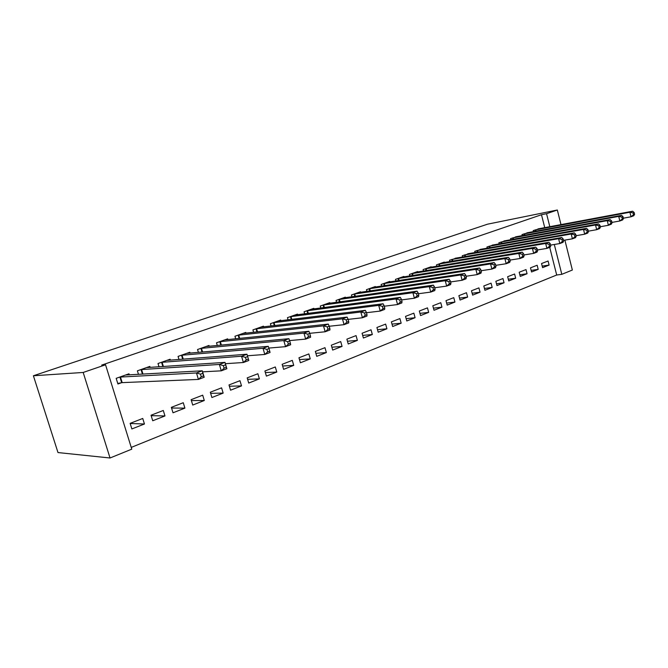 <?xml version="1.0" encoding="UTF-8"?>
<svg xmlns="http://www.w3.org/2000/svg" width="668" height="668" viewBox="0 0 668 668"><rect width="100%" height="100%" fill="white"/><g stroke="black" fill="none" stroke-linecap="round" stroke-linejoin="round"><path stroke-width="1" d="M131.237 447.41L556.695 275.016L561.813 274.323L554.298 244.48M131.78 449.155L110.036 457.989L57.991 452.562L33.4 375.767L487.548 224.181L557.329 210.011L546.549 213.702L541.481 214.729L101.703 365.095L105.552 364.795L131.78 449.155M564.869 240.104L572.359 270.031L561.813 274.323M164.971 415.947L163.293 410.478L151.035 415.237L152.73 420.756L164.971 415.947L151.168 415.671M150.141 367.425L149.832 366.415L137.391 370.824L138.485 374.372M204.291 400.508L202.696 395.172L191.106 399.673L192.726 405.05L204.291 400.508L191.382 400.591M190.079 353.138L189.812 352.253L178.055 356.411L178.991 359.509M241.507 385.895L239.971 380.693L228.999 384.952L230.552 390.195L241.507 385.895L229.383 386.246M227.863 339.636L227.638 338.851L216.507 342.793L217.309 345.523M276.777 372.043L275.308 366.966L264.904 371.007L266.39 376.117L276.777 372.043L265.363 372.585M263.676 326.861L263.468 326.159L252.921 329.892L253.623 332.322M310.253 358.891L308.841 353.94L298.955 357.781L300.391 362.766L310.253 358.891L299.473 359.584M297.652 314.745L297.469 314.11L287.449 317.659L288.075 319.838M342.066 346.4L340.705 341.565L331.311 345.214L332.689 350.082L342.066 346.4L331.871 347.201M329.934 303.239L329.767 302.671L320.248 306.044L320.807 308.006M372.335 334.509L371.024 329.783L362.081 333.257L363.409 338.016L372.335 334.509L362.674 335.386M360.645 292.308L360.495 291.782L351.435 294.997L351.936 296.784M401.167 323.187L399.907 318.569L391.39 321.876L392.667 326.527L401.167 323.187L391.999 324.114M389.895 281.896L389.77 281.412L381.136 284.476L381.578 286.104M428.672 312.382L427.462 307.864L419.329 311.021L420.556 315.572L428.672 312.382L419.955 313.35M417.792 271.968L417.675 271.525L409.442 274.448L409.843 275.951M454.941 302.07L453.764 297.644L445.999 300.658L447.184 305.117L454.941 302.07L446.641 303.063M444.42 262.499L444.312 262.09L436.454 264.879L436.822 266.265M480.041 292.208L478.906 287.883L471.483 290.764L472.627 295.122L480.041 292.208L472.126 293.219M469.871 253.448L462.256 255.735L462.59 257.013M504.056 282.773L502.962 278.539L495.856 281.295L496.967 285.562L504.056 282.773L496.508 283.791M494.22 244.797L486.93 246.993L487.239 248.187M527.06 273.746L526 269.588L519.186 272.235L520.263 276.41L527.06 273.746L519.838 274.765M517.533 236.514L510.552 238.626L510.836 239.737M549.113 265.087L548.077 261.013L541.548 263.543L542.591 267.643L549.113 265.087L542.199 266.098M539.869 228.573L533.189 230.61L533.448 231.646M556.695 275.016L549.714 247.352M544.746 227.663L541.481 214.729M528.814 232.497L521.992 234.577L522.267 235.645M538.199 269.371L537.155 265.254L530.492 267.843L531.544 271.985L538.199 269.371L531.135 270.381M506.002 240.614L498.871 242.768L499.171 243.912M515.679 278.214L514.602 274.014L507.647 276.711L508.74 280.936L515.679 278.214L508.298 279.232M482.179 249.072L474.731 251.318L475.057 252.554M492.182 287.44L491.063 283.157L483.799 285.979L484.926 290.288L492.182 287.44L484.45 288.459M457.288 257.923L449.497 260.253L449.848 261.589M467.633 297.085L466.473 292.709L458.883 295.657L460.052 300.057L467.633 297.085L459.526 298.087M431.261 267.183L431.144 266.757L423.103 269.605L423.487 271.049M441.957 307.163L440.763 302.696L432.814 305.785L434.025 310.278L441.957 307.163L433.449 308.148M404.006 276.869L403.881 276.418L395.456 279.399L395.882 280.969M415.087 317.717L413.843 313.15L405.526 316.381L406.779 320.982L415.087 317.717L406.144 318.669M375.449 287.04L375.307 286.539L366.465 289.67L366.941 291.382M386.922 328.781L385.636 324.105L376.911 327.495L378.213 332.205L386.922 328.781L377.52 329.683M345.473 297.703L345.323 297.16L336.037 300.45L336.563 302.32M357.38 340.379L356.052 335.603L346.884 339.16L348.237 343.978L357.38 340.379L347.469 341.223M313.993 308.917L313.826 308.315L304.057 311.781L304.65 313.843M326.36 352.57L324.974 347.677L315.338 351.418L316.741 356.345L326.36 352.57L315.88 353.314M280.877 320.724L280.685 320.055L270.415 323.696L271.074 325.992M293.728 365.379L292.292 360.369L282.155 364.31L283.608 369.354L293.728 365.379L282.639 366.006M246.008 333.165L245.791 332.422L234.952 336.254L235.712 338.826M259.376 378.873L257.873 373.738L247.193 377.888L248.713 383.065L259.376 378.873L247.619 379.332M209.234 346.291L208.984 345.456L197.544 349.514L198.413 352.412M223.154 393.101L221.584 387.832L210.311 392.216L211.898 397.518L223.154 393.101L210.645 393.327M170.39 360.177L170.106 359.234L158.007 363.517L159.017 366.824M184.902 408.123L183.266 402.721L171.35 407.346L173.012 412.791L184.902 408.123L171.567 408.039M129.308 374.89L128.974 373.804L116.174 378.339L117.927 383.991L121.392 382.747M122.144 382.48L121.651 382.655M144.455 424.005L142.743 418.46L130.135 423.362L131.863 428.948L144.455 424.005L130.177 423.495M110.036 457.989L83.183 372.46L105.552 364.795M83.183 372.46L33.4 375.767M549.822 226.711L546.549 213.702M560.995 224.623L557.329 210.011M141.942 372.51L142.484 372.485M120.791 379.883L121.326 379.858M634.6 214.336L634.157 212.516L633.055 212.925L633.498 214.754L634.6 214.336L633.757 215.756L631.01 216.791L629.907 212.24L534.976 229.976M633.055 212.925L629.907 212.24L632.663 211.213L538.016 228.899M633.498 214.754L631.01 216.791L623.386 218.177M634.157 212.516L632.663 211.213M623.469 218.511L623.019 216.666L621.891 217.092L622.342 218.937L623.469 218.511L622.651 219.931L619.829 220.991L618.71 216.39L523.821 233.925M621.891 217.092L618.71 216.39L621.532 215.346L526.927 232.823M622.342 218.937L619.829 220.991L611.98 222.402M623.019 216.666L621.532 215.346M612.072 222.778L611.612 220.924L610.46 221.35L610.911 223.212L612.072 222.778L611.278 224.206L608.389 225.291L607.254 220.64L512.423 237.967M610.46 221.35L607.254 220.64L610.143 219.572L515.596 236.839M610.911 223.212L608.389 225.291L600.298 226.728M611.612 220.924L610.143 219.572M600.398 227.153L599.939 225.275L598.753 225.717L599.221 227.596L600.398 227.153L599.639 228.581L596.683 229.692L595.522 224.991L500.783 242.092M598.753 225.717L595.522 224.991L598.486 223.889L504.023 240.939M599.221 227.596L596.683 229.692L588.333 231.161M599.939 225.275L598.486 223.889M588.45 231.637L587.982 229.725L586.771 230.184L587.239 232.088L588.45 231.637L587.715 233.065L584.692 234.201L583.506 229.441L488.884 246.3M586.771 230.184L583.506 229.441L586.537 228.322L492.199 245.131M587.239 232.088L584.692 234.201L576.083 235.695M587.982 229.725L586.537 228.322M576.208 236.221L575.732 234.293L574.488 234.76L574.973 236.689L576.208 236.221L575.507 237.658L572.401 238.827L571.198 234.009L476.727 250.609M574.488 234.76L571.198 234.009L574.305 232.856L480.108 249.414M574.973 236.689L572.401 238.827L563.525 240.338M575.732 234.293L574.305 232.856M563.667 240.923L563.182 238.977L561.905 239.445L562.398 241.399L563.667 240.923L562.99 242.359L559.817 243.553L558.59 238.685L464.293 255.017M561.905 239.445L558.59 238.685L561.771 237.499L467.759 253.79M562.398 241.399L559.817 243.553L550.649 245.089M563.182 238.977L561.771 237.499M550.808 245.74L550.315 243.77L549.012 244.254L549.505 246.233L550.808 245.74L550.165 247.185L546.908 248.404L545.664 243.478L451.585 259.518M549.012 244.254L545.664 243.478L548.929 242.267L455.125 258.265M549.505 246.233L546.908 248.404L537.448 249.966M550.315 243.77L548.929 242.267M537.631 250.684L537.122 248.688L535.786 249.181L536.295 251.185L537.631 250.684L537.022 252.128L533.682 253.381L532.404 248.387L438.584 264.119M535.786 249.181L532.404 248.387L535.753 247.152L442.208 262.841M536.295 251.185L533.682 253.381L523.904 254.959M537.122 248.688L535.753 247.152M524.104 255.752L523.587 253.731L522.217 254.241L522.735 256.261L524.104 255.752L523.537 257.197L520.105 258.483L518.811 253.431L425.282 268.837M522.217 254.241L518.811 253.431L522.242 252.162L428.99 267.517M522.735 256.261L520.105 258.483L510.01 260.086M523.587 253.731L522.242 252.162M510.235 260.946L509.709 258.9L508.298 259.426L508.824 261.48L510.235 260.946L509.701 262.399L506.185 263.718L504.866 258.608L411.672 273.655M508.298 259.426L504.866 258.608L508.381 257.297L415.463 272.31M508.824 261.48L506.185 263.718L495.748 265.338M509.709 258.9L508.381 257.297M495.998 266.281L495.456 264.211L494.011 264.753L494.554 266.824L495.998 266.281L495.506 267.734L491.899 269.087L490.546 263.91L397.736 278.589M494.011 264.753L490.546 263.91L494.161 262.574L401.618 277.22M494.554 266.824L491.899 269.087L481.11 270.724M495.456 264.211L494.161 262.574M481.377 271.767L480.826 269.663L479.348 270.223L479.891 272.319L481.377 271.767L480.927 273.212L477.228 274.606L475.85 269.363L383.474 283.641M479.348 270.223L475.85 269.363L479.557 267.985L387.448 282.238M479.891 272.319L477.228 274.606L466.064 276.26M480.826 269.663L479.557 267.985M466.364 277.395L465.805 275.266L464.277 275.834L464.845 277.963L466.364 277.395L465.963 278.84L462.156 280.268L460.753 274.957L368.861 288.818M464.277 275.834L460.753 274.957L464.569 273.546L372.936 287.382M464.845 277.963L462.156 280.268L450.608 281.929M465.805 275.266L464.569 273.546M450.942 283.174L450.366 281.019L448.804 281.604L449.372 283.758L450.942 283.174L450.583 284.618L446.675 286.088L445.239 280.71L353.898 294.12M448.804 281.604L445.239 280.71L449.163 279.257L358.065 292.642M449.372 283.758L446.675 286.088L434.726 287.758M450.366 281.019L449.163 279.257M435.085 289.11L434.501 286.931L432.889 287.532L433.474 289.72L435.085 289.11L434.785 290.563L430.76 292.075L429.299 286.622L338.559 299.556M432.889 287.532L429.299 286.622L433.323 285.127L342.834 298.045M433.474 289.72L430.76 292.075L418.385 293.745M434.501 286.931L433.323 285.127M418.786 295.223L418.193 293.018L416.531 293.628L417.133 295.841L418.786 295.223L418.535 296.667L414.402 298.22L412.907 292.701L322.836 305.126M416.531 293.628L412.907 292.701L417.049 291.164L327.22 303.573M417.133 295.841L414.402 298.22L401.577 299.899M418.193 293.018L417.049 291.164M402.019 301.51L401.41 299.272L399.706 299.907L400.316 302.145L402.019 301.51L401.827 302.955L397.577 304.55L396.049 298.955L306.712 310.837M399.706 299.907L396.049 298.955L400.307 297.369L311.204 309.251M400.316 302.145L397.577 304.55L384.284 306.211M401.41 299.272L400.307 297.369M384.768 307.973L384.142 305.702L382.388 306.361L383.014 308.633L384.768 307.973L384.634 309.418L380.259 311.063L378.698 305.385L290.171 316.699M382.388 306.361L378.698 305.385L383.081 303.756L294.78 315.062M383.014 308.633L380.259 311.063L366.473 312.707M384.142 305.702L383.081 303.756M367.008 314.628L366.365 312.332L364.561 313L365.196 315.304L367.008 314.628L366.941 316.064L362.432 317.759L360.837 312.006L273.204 322.711M364.561 313L360.837 312.006L365.346 310.336L277.93 321.032M365.196 315.304L362.432 317.759L348.128 319.387M366.365 312.332L365.346 310.336M348.713 321.483L348.061 319.154L346.199 319.847L346.851 322.185L348.713 321.483L348.713 322.92L344.078 324.665L342.442 318.828L255.777 328.881M346.199 319.847L342.442 318.828L347.093 317.1L260.637 327.161M346.851 322.185L344.078 324.665L329.215 326.26M348.061 319.154L347.093 317.1M329.867 328.547L329.199 326.184L327.278 326.894L327.946 329.266L329.867 328.547L329.942 329.975L325.157 331.771L323.487 325.859L237.891 335.219M327.278 326.894L323.487 325.859L328.28 324.08L242.885 333.449M327.946 329.266L325.157 331.771L309.71 333.324M329.199 326.184L328.28 324.08M310.436 335.829L309.752 333.432L307.781 334.167L308.466 336.572L310.436 335.829L310.595 337.248L305.66 339.102L303.948 333.098L219.521 341.724M307.781 334.167L303.948 333.098L308.892 331.27L224.648 339.912M308.466 336.572L305.66 339.102L289.586 340.596M309.752 333.432L308.892 331.27M290.405 343.344L289.703 340.905L287.666 341.665L288.367 344.103L290.405 343.344L290.638 344.755L285.553 346.667L283.8 340.571L200.65 348.412M287.666 341.665L283.8 340.571L288.893 338.684L205.911 346.542M288.367 344.103L285.553 346.667L268.837 348.07M289.703 340.905L288.893 338.684M269.73 351.092L269.012 348.613L266.908 349.397L267.626 351.877L269.73 351.092L270.056 352.487L264.812 354.466L263.008 348.279L181.245 355.284M266.908 349.397L263.008 348.279L268.269 346.333L186.656 353.364M267.626 351.877L264.812 354.466L247.436 355.768M269.012 348.613L268.269 346.333M245.482 357.388L246.225 359.902L248.396 359.083L247.661 356.578L245.482 357.388L241.549 356.236L246.976 354.224L248.813 360.478L243.394 362.515L241.549 356.236L161.297 362.357M166.858 360.378L246.976 354.224L247.661 356.578M246.225 359.902L243.394 362.515L225.383 363.693M248.396 359.083L248.813 360.478M223.354 365.63L224.114 368.185L226.352 367.35L225.6 364.795L223.354 365.63L219.38 364.452L224.991 362.373L226.869 368.728L221.275 370.832L219.38 364.452L140.773 369.621M146.501 367.592L224.991 362.373L225.6 364.795M224.114 368.185L221.275 370.832L202.588 371.842M226.352 367.35L226.869 368.728M200.483 374.155L201.26 376.752L203.581 375.884L202.805 373.295L200.483 374.155L196.476 372.953L202.27 370.798L204.199 377.245L198.421 379.424L196.476 372.953L119.647 377.103M125.542 375.015L202.27 370.798L202.805 373.295M201.26 376.752L198.421 379.424L122.152 382.63L117.752 383.44M203.581 375.884L204.199 377.245M535.778 229.8L536.12 231.153M535.227 229.917L535.569 231.253M524.622 233.75L524.981 235.153M524.071 233.867L524.422 235.253M513.224 237.791L513.6 239.236M512.673 237.908L513.041 239.336M501.584 241.916L501.977 243.411M501.033 242.033L501.417 243.511M489.694 246.133L490.095 247.678M489.135 246.241L489.535 247.778M477.536 250.442L477.954 252.045M476.977 250.55L477.395 252.145M465.103 254.842L465.546 256.512M464.552 254.959L464.986 256.612M452.395 259.351L452.854 261.079M451.844 259.46L452.294 261.171M439.402 263.952L439.878 265.755M438.843 264.06L439.319 265.847M426.101 268.67L426.601 270.54M425.541 268.778L426.042 270.632M412.49 273.488L413.016 275.441M411.931 273.596L412.457 275.533M398.554 278.422L399.113 280.468M398.003 278.531L398.554 280.552M384.292 283.483L384.877 285.612M383.733 283.591L384.317 285.695M369.68 288.659L370.297 290.881M369.128 288.76L369.738 290.964M354.716 293.962L355.359 296.291M354.157 294.062L354.8 296.375M339.377 299.398L340.062 301.836M338.818 299.498L339.494 301.919M323.654 304.967L324.372 307.531M323.095 305.067L323.813 307.606M307.531 310.687L308.29 313.375M306.979 310.779L307.731 313.451M290.989 316.54L291.799 319.379M290.438 316.64L291.24 319.446M274.014 322.56L274.882 325.55M273.471 322.652L274.323 325.617M256.596 328.731L257.514 331.887M256.053 328.823L256.963 331.954M238.71 335.069L239.687 338.417M238.167 335.161L239.136 338.476M220.331 341.582L221.384 345.131M219.797 341.665L220.832 345.181M201.452 348.27L202.588 352.053M200.918 348.354L202.037 352.094M182.047 355.151L183.266 359.175M181.512 355.234L182.715 359.217M162.09 362.215L163.401 366.532M161.564 362.298L162.858 366.565M141.566 369.496L142.985 374.122L141.558 369.496M141.04 369.571L142.443 374.155M120.44 376.977L122.186 382.63M119.914 377.053L121.668 382.697M120.399 376.986L122.152 382.63"/></g></svg>
